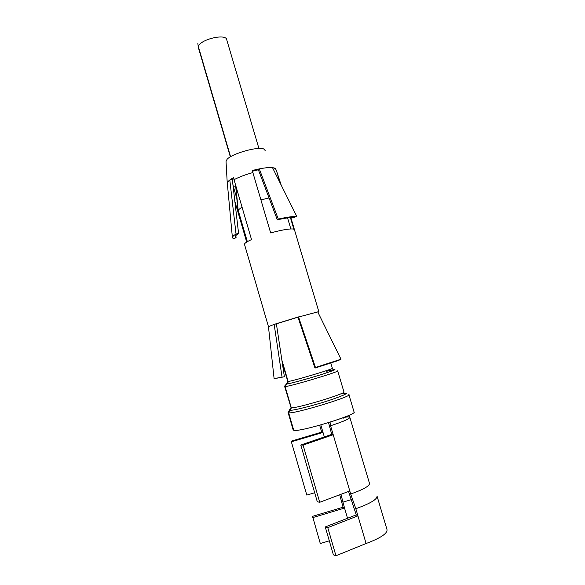 <?xml version="1.0" encoding="UTF-8"?>
<svg xmlns="http://www.w3.org/2000/svg" width="585" height="585" viewBox="0 0 585 585"><rect width="100%" height="100%" fill="white"/><g stroke="black" fill="none" stroke-linecap="round" stroke-linejoin="round"><path stroke-width="0.88" d="M329.304 540.818L320.295 543.523L312.558 516.343L343.059 507.21L339.717 494.771M377.157 496.511L386.963 529.432C387.782 533.286 380.82 537.981 366.093 543.516L335.958 555.75L333.384 554.843L325.26 526.939L327.768 527.633L335.958 555.75M343.856 417.419C347.351 416.856 349.34 416.805 349.823 417.266L349.048 415.767L330.035 422.18L330.562 425.756L350.693 494.018L355.826 508.723L366.093 543.516M328.543 422.641L331.732 434.392L333.209 434.728L303.074 445.097L319.732 502.281L349.801 490.983M327.768 527.633L357.932 515.86L356.243 514.88L348.55 491.451M376.996 495.963C377.61 499.144 370.554 503.4 355.826 508.723M343.059 507.21L344.543 508.08L340.923 494.318M319.666 425.244L321.684 432.118L323.008 432.417L320.807 424.922M312.778 517.586L344.543 508.08L347.534 518.266M342.803 502.164L351.278 499.663M349.896 417.5L369.449 483.261C369.903 485.828 363.651 489.411 350.693 494.018M314.679 492.745L306.811 495.093L291.359 441.821L323.008 432.417L324.339 436.936M282.029 361.099L287.974 381.471L284.953 386.561L291.125 407.76L288.478 412.791L293.114 429.785M348.923 394.773L354.013 411.855C358.912 414.18 299.344 432.447 293.75 430.297L288.668 412.82L291.293 407.774L285.114 386.553L288.112 381.457L281.875 360.082M230.497 156.765L198.549 48.204M235.77 185.664L238.036 211.097M247.228 241.751L238.036 210.249M247.345 241.685L238.124 210.073L235.894 186.088M230.578 156.721L198.425 46.815C199.032 39.619 226.49 32.965 226.768 39.897L258.921 148.451M269.049 197.957L260.917 199.873M242.014 207.046L238.124 210.073M331.732 434.392L300.792 445.024L317.304 501.776L319.732 502.281M300.792 445.024L303.074 445.097M356.243 514.88L325.26 526.939M291.359 441.821L291.301 441.148L321.684 432.118M259.279 168.889L278.306 219.09L277.327 219.836L258.387 169.789L259.279 168.889C264.998 167.756 269.414 167.354 272.522 167.69L296.756 216.37C292.558 216.355 286.409 217.262 278.306 219.09M296.756 216.37L294.262 217.327C290.394 217.327 284.749 218.161 277.327 219.836M232.867 184.209L233.4 186.783L235.762 186.878M233.4 186.79L236.823 198.49M287.564 217.891L290.847 228.947M234.87 201.474L246.702 242.066M232.399 237.561L227.338 183.456C227.199 182.542 228.018 181.401 229.81 180.026L232.34 179.632L233.905 178.571M227.375 183.814L227.265 183.5C227.068 182.14 228.852 180.355 232.633 178.162L233.803 177.518L234.022 179.675L251.528 239.601L250.139 240.238C246.424 242.014 244.537 243.36 244.464 244.267L268.457 326.635L274.094 378.59L284.383 376.747L277.027 378.173M258.387 169.789L252.398 171.215M227.251 183.163L226.037 161.504L227.06 159.339C231.777 153.621 258.212 146.162 263.755 148.978L265.144 150.462M234.022 179.675C239.148 177.006 245.429 174.637 252.866 172.56L252.172 170.564L253.97 170.089C264.084 167.61 270.979 166.952 274.658 168.122L275.294 168.443L273.275 169.204M275.294 168.443L276.369 170.359L280.098 182.908M290.401 217.54L293.867 229.203L293.282 229.049C289.787 228.603 282.95 229.715 272.756 232.369L270.658 232.947L252.866 172.56M297.977 317.172L317.735 311.9L340.996 359.219L338.415 360.492L314.993 368.089L297.977 317.172L276.383 323.805L284.383 376.755M317.962 312.368L318.883 311.878L317.735 311.893M281.136 184.992L276.369 170.359M232.333 179.632L238.592 233.503L236.033 234.007L229.81 180.026M236.033 234.007C233.444 235.609 232.245 236.859 232.413 237.751L233.371 238.636L236.084 237.766L235.865 235.572M238.592 233.503C236.194 234.987 235.068 236.143 235.228 236.969L236.084 237.766M276.383 323.805L274.16 324.39L282.029 376.952M314.993 368.075L315.461 367.475L298.533 316.902L274.548 324.258L268.457 326.635M340.996 359.219L315.461 367.475M349.823 417.266C349.932 418.684 343.512 421.514 330.562 425.756M288.478 412.791L288.076 412.498M348.857 394.561C353.508 396.082 294.021 414.158 288.668 412.82M289.802 410.275C289.005 410.122 289.465 409.61 291.162 408.754M341.413 393.559C350.444 392.25 346.481 394.495 329.516 400.301C313.355 405.602 293.07 410.699 289.984 410.297M337.684 370.919L343.914 391.84C347.863 393.032 296.105 408.732 291.293 407.774M337.655 370.817C341.34 371.161 289.663 386.648 285.114 386.553M286.277 384.067C285.575 384.082 286.072 383.745 287.776 383.065M286.804 383.95C289.546 383.811 309.275 378.4 323.103 373.969C337.128 369.325 338.313 368.426 326.664 371.263C338.715 368.294 337.647 369.172 323.454 373.873C309.406 378.378 289.209 383.921 286.431 384.06M286.65 383.957C286.028 383.972 286.35 383.709 287.601 383.182M330.839 363.146L332.353 368.228C335.351 368.404 292.061 381.361 288.112 381.457M343.585 418.129L343.468 417.573M289.414 410.056L288.134 412.652L293.187 430.041M340.653 393.888L346.437 393.412M285.268 384.776L284.661 386.524L291.198 408.162M282.306 362.912L288.039 382.283M237.941 210.863L247.009 241.883M235.601 185.079L237.927 210.71M197.84 43.531L198.403 47.714L230.336 156.868M290.811 217.503L318.862 311.79"/></g></svg>
